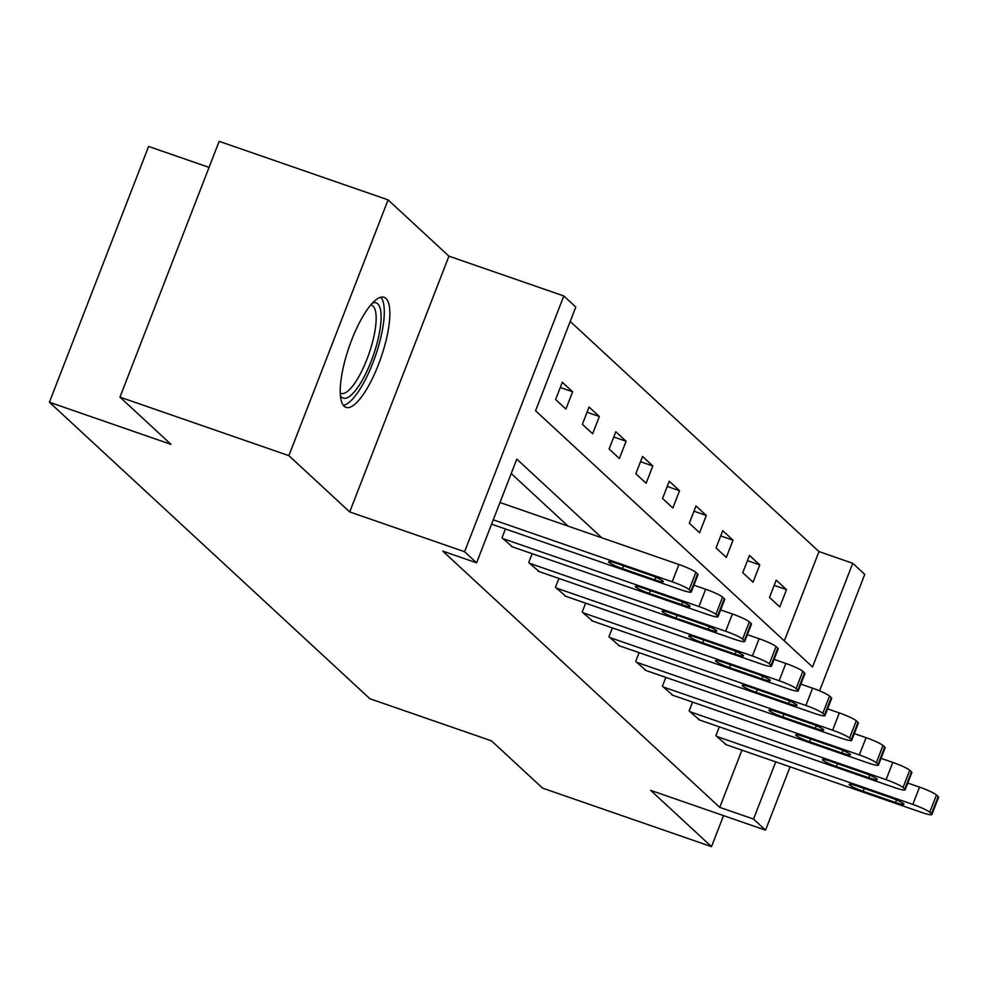 <?xml version="1.0" encoding="UTF-8"?>
<svg xmlns="http://www.w3.org/2000/svg" width="988" height="988" viewBox="0 0 988 988"><rect width="100%" height="100%" fill="white"/><g stroke="black" fill="none" stroke-linecap="round" stroke-linejoin="round"><path stroke-width="1.48" d="M385.962 298.413A58.255 16.808 109.1 0 0 384.122 297.289A58.255 16.808 109.1 0 0 350.394 343.379A58.255 16.808 109.1 0 0 344.133 406.253A58.255 16.808 109.1 0 0 345.973 407.377A58.255 16.808 109.1 0 0 379.701 361.287A58.255 16.808 109.1 0 0 385.962 298.413M784.324 640.891L818.966 551.588L852.743 563.284L864.747 574.386L819.571 690.859M209.061 167.392L148.608 146.459L49.4 402.227L369.883 698.738L491.505 740.877L542.585 788.128L711.508 846.654L723.537 815.619M49.4 402.227L171.023 444.378L119.956 397.127L219.163 141.346L388.086 199.872L288.879 455.653L349.715 511.932L464.595 551.736L563.802 295.955L575.794 307.058L535.57 410.749L812.531 666.986L852.743 563.284M349.715 511.932L448.935 256.164L388.086 199.872M448.935 256.164L563.802 295.955M818.966 551.588L570.212 321.446M119.956 397.127L288.879 455.653M555.626 399.535L565.914 409.057L572.608 391.767L562.333 382.257L555.626 399.535M582.364 424.272L592.652 433.781L599.346 416.504L589.07 406.994L582.364 424.272M609.102 449.009L619.377 458.518L626.083 441.241L615.796 431.731L609.102 449.009M635.84 473.746L646.115 483.256L652.821 465.978L642.533 456.456L635.84 473.746M662.565 498.483L672.853 507.993L679.559 490.715L669.271 481.193L662.565 498.483M689.303 523.22L699.59 532.73L706.297 515.44L696.009 505.93L689.303 523.22M716.041 547.945L726.328 557.467L733.022 540.177L722.747 530.667L716.041 547.945M742.778 572.682L753.054 582.204L759.76 564.914L749.484 555.404L742.778 572.682M769.516 597.419L779.791 606.928L786.497 589.651L776.21 580.141L769.516 597.419M601.828 537.805L516.81 459.136L476.587 562.839L442.797 551.131L719.746 807.357L741.939 750.164M568.038 526.098L511.228 473.536M505.424 528.963L502.003 537.793L512.451 546.87M532.162 553.7L528.741 562.53L539.189 571.607M558.899 578.437L555.466 587.267L565.926 596.344M585.637 603.174L582.204 612.004L592.664 621.082M612.362 627.911L608.941 636.741L619.39 645.819M639.1 652.648L635.679 661.478L646.127 670.556M665.838 677.373L662.417 686.203L672.865 695.28M692.576 702.11L689.142 710.94L699.603 720.017M719.313 726.847L715.88 735.677L726.341 744.754M790.091 766.849L765.527 830.167L650.66 790.363L711.508 846.654M765.527 830.167L753.535 819.064L775.728 761.872M719.746 807.357L753.535 819.064M476.587 562.839L464.595 551.736M560.295 387.506L572.608 391.767M587.033 412.231L599.346 416.504M613.77 436.968L626.083 441.241M640.508 461.705L652.821 465.978M667.233 486.442L679.559 490.715M693.971 511.179L706.297 515.44M720.709 535.916L733.022 540.177M747.447 560.653L759.76 564.914M774.184 585.39L786.497 589.651M493.284 519.799L672.211 581.796A14.944 1.791 -158.8 0 1 689.155 589.651L690.871 591.232A14.944 1.791 -158.8 0 1 691.279 591.948A14.944 1.791 -158.8 0 1 680.781 589.725L491.579 524.171M691.279 591.948L697.985 574.67A14.944 1.791 21.2 0 0 697.565 573.954L695.861 572.361A14.944 1.791 21.2 0 0 678.917 564.506L499.977 502.522M649.425 574.794A11.955 1.433 21.2 0 1 663.306 581.648A11.955 1.433 21.2 0 1 654.908 579.87L622.477 568.631A11.955 1.433 21.2 0 1 608.596 561.764A11.955 1.433 21.2 0 1 616.994 563.555L649.425 574.794M372.55 303.007A50.413 14.548 -70.9 0 1 378.713 336.402A50.413 14.548 -70.9 0 1 359.471 384.875A50.413 14.548 -70.9 0 1 340.415 395.731M340.255 393.063A46.683 13.474 109.1 0 0 340.984 393.397A46.683 13.474 109.1 0 0 373.921 336.278A46.683 13.474 109.1 0 0 371.55 305.181A46.683 13.474 109.1 0 0 370.772 304.996M343.318 405.352A57.884 16.71 109.1 0 0 381.541 334.315A57.884 16.71 109.1 0 0 380.775 297.24M502.855 538.596L698.948 606.533A14.944 1.791 -158.8 0 1 715.892 614.388L717.597 615.969A14.944 1.791 -158.8 0 1 718.017 616.685A14.944 1.791 -158.8 0 1 707.519 614.462L511.426 546.512M718.017 616.685L724.723 599.407A14.944 1.791 21.2 0 0 724.303 598.691L722.586 597.098A14.944 1.791 21.2 0 0 705.654 589.243L693.909 585.18M676.163 599.531A11.955 1.433 21.2 0 1 690.044 606.385A11.955 1.433 21.2 0 1 681.646 604.607L649.215 593.368A11.955 1.433 21.2 0 1 635.333 586.501A11.955 1.433 21.2 0 1 643.731 588.292L676.163 599.531M529.593 563.321L725.686 631.258A14.944 1.791 -158.8 0 1 742.618 639.113L744.335 640.706A14.944 1.791 -158.8 0 1 744.754 641.422A14.944 1.791 -158.8 0 1 734.245 639.187L538.164 571.249M744.754 641.422L751.448 624.144A14.944 1.791 21.2 0 0 751.041 623.416L749.324 621.835A14.944 1.791 21.2 0 0 732.38 613.98L720.647 609.917M702.9 624.268A11.955 1.433 21.2 0 1 716.782 631.122A11.955 1.433 21.2 0 1 708.384 629.331L675.953 618.105A11.955 1.433 21.2 0 1 662.071 611.239A11.955 1.433 21.2 0 1 670.469 613.029L702.9 624.268M556.33 588.058L752.411 655.995A14.944 1.791 -158.8 0 1 769.356 663.85L771.072 665.443A14.944 1.791 -158.8 0 1 771.48 666.159A14.944 1.791 -158.8 0 1 760.982 663.924L564.901 595.986M771.48 666.159L778.186 648.881A14.944 1.791 21.2 0 0 777.778 648.153L776.062 646.572A14.944 1.791 21.2 0 0 759.117 638.717L747.373 634.654M729.638 648.993A11.955 1.433 21.2 0 1 743.519 655.859A11.955 1.433 21.2 0 1 735.121 654.068L702.678 642.83A11.955 1.433 21.2 0 1 688.797 635.976A11.955 1.433 21.2 0 1 697.195 637.766L729.638 648.993M583.068 612.795L779.149 680.732A14.944 1.791 -158.8 0 1 796.093 688.587L797.81 690.167A14.944 1.791 -158.8 0 1 798.218 690.896A14.944 1.791 -158.8 0 1 787.72 688.661L591.627 620.723M798.218 690.896L804.924 673.606A14.944 1.791 21.2 0 0 804.516 672.89L802.799 671.309A14.944 1.791 21.2 0 0 785.855 663.454L774.11 659.379M756.363 673.73A11.955 1.433 21.2 0 1 770.257 680.596A11.955 1.433 21.2 0 1 761.847 678.805L729.416 667.567A11.955 1.433 21.2 0 1 715.534 660.713A11.955 1.433 21.2 0 1 723.932 662.491L756.363 673.73M609.794 637.532L805.887 705.469A14.944 1.791 -158.8 0 1 822.831 713.324L824.548 714.904A14.944 1.791 -158.8 0 1 824.955 715.633A14.944 1.791 -158.8 0 1 814.458 713.398L618.365 645.46M824.955 715.633L831.661 698.343A14.944 1.791 21.2 0 0 831.241 697.627L829.537 696.046A14.944 1.791 21.2 0 0 812.593 688.191L800.848 684.116M783.101 698.467A11.955 1.433 21.2 0 1 796.983 705.333A11.955 1.433 21.2 0 1 788.585 703.542L756.153 692.304A11.955 1.433 21.2 0 1 742.272 685.45A11.955 1.433 21.2 0 1 750.67 687.228L783.101 698.467M636.531 662.269L832.625 730.206A14.944 1.791 -158.8 0 1 849.569 738.061L851.273 739.642A14.944 1.791 -158.8 0 1 851.693 740.358A14.944 1.791 -158.8 0 1 841.196 738.135L645.102 670.197M851.693 740.358L858.399 723.08A14.944 1.791 21.2 0 0 857.979 722.364L856.263 720.771A14.944 1.791 21.2 0 0 839.331 712.928L827.586 708.853M809.839 723.204A11.955 1.433 21.2 0 1 823.72 730.058A11.955 1.433 21.2 0 1 815.322 728.28L782.891 717.041A11.955 1.433 21.2 0 1 769.01 710.187A11.955 1.433 21.2 0 1 777.408 711.965L809.839 723.204M663.269 687.006L859.362 754.943A14.944 1.791 -158.8 0 1 876.294 762.798L878.011 764.379A14.944 1.791 -158.8 0 1 878.431 765.095A14.944 1.791 -158.8 0 1 867.921 762.872L671.84 694.935M878.431 765.095L885.125 747.817A14.944 1.791 21.2 0 0 884.717 747.101L883 745.508A14.944 1.791 21.2 0 0 866.056 737.653L854.324 733.59M836.577 747.941A11.955 1.433 21.2 0 1 850.458 754.795A11.955 1.433 21.2 0 1 842.06 753.017L809.629 741.778A11.955 1.433 21.2 0 1 795.748 734.911A11.955 1.433 21.2 0 1 804.146 736.702L836.577 747.941M690.007 711.743L886.088 779.68A14.944 1.791 -158.8 0 1 903.032 787.535L904.749 789.116A14.944 1.791 -158.8 0 1 905.156 789.832A14.944 1.791 -158.8 0 1 894.659 787.609L698.578 719.659M905.156 789.832L911.862 772.554A14.944 1.791 21.2 0 0 911.455 771.838L909.738 770.245A14.944 1.791 21.2 0 0 892.794 762.39L881.049 758.327M863.314 772.678A11.955 1.433 21.2 0 1 877.196 779.532A11.955 1.433 21.2 0 1 868.798 777.754L836.367 766.515A11.955 1.433 21.2 0 1 822.473 759.649A11.955 1.433 21.2 0 1 830.871 761.439L863.314 772.678M716.745 736.468L912.826 804.405A14.944 1.791 -158.8 0 1 929.77 812.26L931.486 813.853A14.944 1.791 -158.8 0 1 931.894 814.569A14.944 1.791 -158.8 0 1 921.396 812.334L725.316 744.396M931.894 814.569L938.6 797.291A14.944 1.791 21.2 0 0 938.192 796.563L936.476 794.982A14.944 1.791 21.2 0 0 919.532 787.127L907.787 783.064M890.04 797.415A11.955 1.433 21.2 0 1 903.934 804.269A11.955 1.433 21.2 0 1 895.536 802.478L863.092 791.252A11.955 1.433 21.2 0 1 849.211 784.386A11.955 1.433 21.2 0 1 857.609 786.176L890.04 797.415M678.917 564.506L672.211 581.796M695.861 572.361L689.155 589.651M697.565 573.954L690.871 591.232M654.908 579.87L655.909 577.301M622.477 568.631L623.564 565.828M705.654 589.243L698.948 606.533M722.586 597.098L715.892 614.388M724.303 598.691L717.597 615.969M681.646 604.607L682.646 602.038M649.215 593.368L650.302 590.565M732.38 613.98L725.686 631.258M749.324 621.835L742.618 639.113M751.041 623.416L744.335 640.706M708.384 629.331L709.372 626.775M675.953 618.105L677.039 615.302M759.117 638.717L752.411 655.995M776.062 646.572L769.356 663.85M777.778 648.153L771.072 665.443M735.121 654.068L736.109 651.512M702.678 642.83L703.765 640.039M785.855 663.454L779.149 680.732M802.799 671.309L796.093 688.587M804.516 672.89L797.81 690.167M761.847 678.805L762.847 676.249M729.416 667.567L730.503 664.776M812.593 688.191L805.887 705.469M829.537 696.046L822.831 713.324M831.241 697.627L824.548 714.904M788.585 703.542L789.585 700.986M756.153 692.304L757.24 689.513M839.331 712.928L832.625 730.206M856.263 720.771L849.569 738.061M857.979 722.364L851.273 739.642M815.322 728.28L816.323 725.711M782.891 717.041L783.978 714.238M866.056 737.653L859.362 754.943M883 745.508L876.294 762.798M884.717 747.101L878.011 764.379M842.06 753.017L843.048 750.448M809.629 741.778L810.716 738.975M892.794 762.39L886.088 779.68M909.738 770.245L903.032 787.535M911.455 771.838L904.749 789.116M868.798 777.754L869.786 775.185M836.367 766.515L837.441 763.712M919.532 787.127L912.826 804.405M936.476 794.982L929.77 812.26M938.192 796.563L931.486 813.853M895.536 802.478L896.524 799.922M863.092 791.252L864.179 788.449"/></g></svg>
